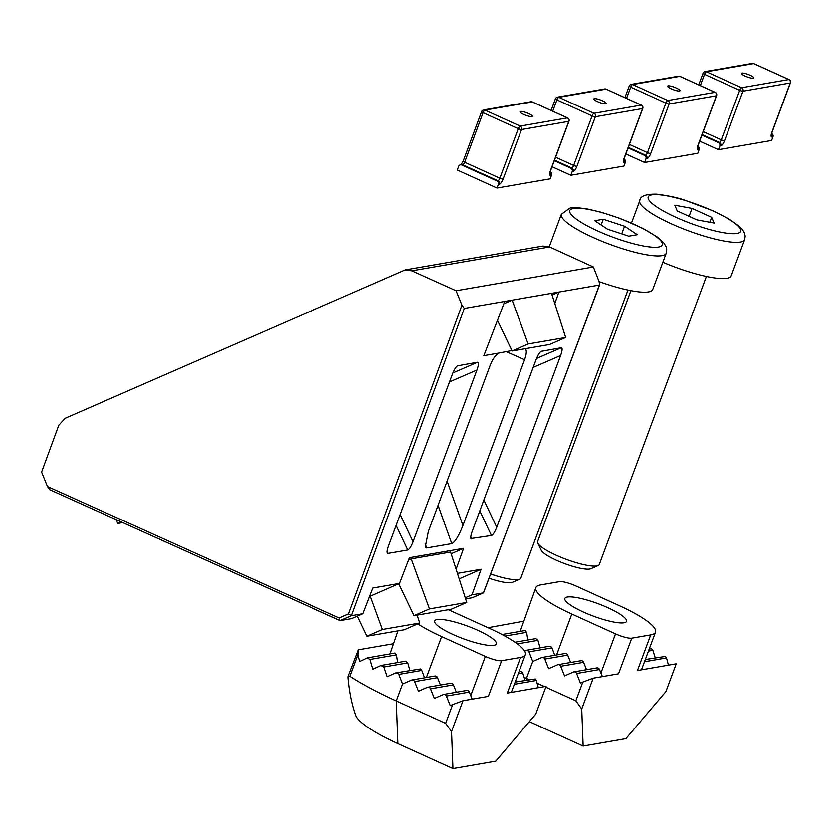 <?xml version="1.0" encoding="UTF-8"?>
<svg xmlns="http://www.w3.org/2000/svg" width="832" height="832" viewBox="0 0 832 832"><rect width="100%" height="100%" fill="white"/><g stroke="black" fill="none" stroke-linecap="round" stroke-linejoin="round"><path stroke-width="1.25" d="M457.548 365.737L457.787 365.664C456.165 366.402 454.355 369.283 452.348 374.296L388.492 546.01C386.87 550.732 386.693 553.218 387.951 553.436L407.805 550.004L396.157 525.387M457.278 365.882L477.641 362.222C478.899 362.471 478.67 365.071 476.954 370.032L413.098 541.746C411.185 546.52 409.427 549.276 407.805 550.004M387.109 551.512L387.951 553.436L387.265 553.02M425.173 543.473L426.65 547.976L425.308 546.978L428.376 531.45L490.006 365.737C492.575 359.33 495.414 355.118 498.524 353.111L483.839 355.659L504.774 301.423L464.308 308.433L351.478 615.701L340.278 620.599L351.749 618.613L362.95 613.714L351.478 615.701L348.608 613.881L461.958 305.198L464.308 308.433M362.95 613.714L372.871 588.026L399.547 583.398L369.595 596.502M451.162 553.769L463.601 548.33L409.469 557.71L399.547 583.398M463.601 548.33L456.123 569.234M465.629 598.894L472.254 597.74L483.465 592.842L471.983 594.828L481.125 569.265L457.444 573.373M472.264 597.74L483.538 592.821L599.373 285.043L558.906 292.053L554.798 303.534M524.919 348.546C526.864 349.669 526.76 353.402 524.586 359.736L462.956 525.46C458.765 536.026 455.031 542.09 451.776 543.629L438.09 505.326M426.65 547.976L451.776 543.629M536.536 358.457L561.298 347.734L540.935 351.395M561.298 347.734C562.557 347.974 562.328 350.584 560.612 355.545L496.756 527.259C494.842 532.033 493.074 534.789 491.462 535.506L470.922 538.533M470.766 537.025L471.609 538.949C470.35 538.72 470.527 536.245 472.15 531.513L536.006 359.809C538.002 354.796 539.822 351.915 541.445 351.166L541.206 351.25M122.647 522.61L117.79 523.453L115.939 519.584M339.872 620.422L49.806 489.726L47.455 486.491L41.6 472.046L58.781 425.256L65.25 418.236L405.111 269.942L542.89 246.074L549.609 246.969L593.362 266.978L456.102 290.753L461.958 305.198M504.774 301.423L512.158 300.144L528.133 343.98L512.127 350.979L497.463 320.382M552.074 295.038L558.906 292.053L512.158 300.144L503.87 303.774M593.362 266.978L599.019 281.466L599.622 284.794L483.652 592.311M481.125 569.265L459.202 578.854M471.983 594.828L465.265 597.771M49.806 489.726L340.07 620.578L339.269 617.978L348.608 613.881M405.111 269.942L411.871 270.826L456.102 290.753M551.522 293.332L565.677 337.48L528.133 343.98M498.524 353.111L511.909 350.542M429.489 608.91L466.773 602.451L450.611 552.063L411.247 558.875L429.489 608.91L414.055 615.659L398.767 583.742M408.564 560.05L411.247 558.875M396.781 584.605L398.996 584.23M121.202 521.955L117.79 523.453M370.292 596.19L382.429 629.491L367.006 636.23L357.386 616.148M417.186 615.118L419.723 623.033L382.429 629.491M419.723 623.033L404.29 629.772L367.006 636.23M466.773 602.451L451.339 609.201L414.055 615.659M565.677 337.48L549.671 344.479L512.127 350.979M453.211 634.577A32.906 6.656 20.4 0 0 496.35 643.916A32.906 6.656 20.4 0 0 477.818 630.313A32.906 6.656 20.4 0 0 434.678 620.974A32.906 6.656 20.4 0 0 453.211 634.577M519.126 671.414L521.539 671.403L522.714 672.87L525.086 680.347M515.164 682.063L535.298 678.985L536.359 680.472L538.283 687.71M395.73 672.922L420.555 668.97L421.803 670.415L398.84 674.398L397.55 672.953L395.73 672.922L387.213 676.738L383.874 667.025L380.983 665.506L372.892 669.25L370.001 659.464L367.338 657.904L359.736 661.565L358.062 654.638L350.012 676.281A125.029 25.282 20.4 0 0 396.302 700.95L445.671 723.362L452.639 704.631L450.258 705.671L446.43 696.051A2.631 2.434 -99.8 0 0 443.217 694.595L434.366 698.464L430.539 688.834A2.631 2.434 -99.8 0 0 427.326 687.378L418.486 691.246L414.648 681.626A2.631 2.434 -99.8 0 0 411.445 680.16L402.594 684.039L398.84 674.398M450.216 683.415A2.631 2.434 80.2 0 1 453.419 684.871L430.539 688.834M466.107 690.622A2.631 2.434 80.2 0 1 469.31 692.089L446.43 696.051M424.59 677.82L421.803 670.415M452.639 704.631L463.018 700.742L451.558 731.546L452.972 768.602L495.758 761.197L535.756 714.116L546.083 686.358L507.312 693.077L520.562 657.436L501.613 660.712L488.363 696.353L463.018 700.742M472.233 699.15L469.31 692.089M456.362 692.245L453.419 684.871M440.471 685.038L437.528 677.654L414.648 681.626M409.906 670.394L407.784 662.886L383.874 667.025M397.644 662.553L396.51 654.867L370.001 659.464M348.192 676.343L358.436 649.813L393.193 643.791M358.436 649.813L358.062 654.638M390.031 653.91L397.998 630.864M434.325 676.198A2.631 2.434 80.2 0 1 437.528 677.654M407.784 662.886L405.673 661.17L380.983 665.506M394.753 653.162L396.51 654.867M395.086 653.037L367.338 657.904M452.972 768.602L397.925 743.621A75.015 15.174 -159.6 0 1 356.19 716.321C352.154 705.526 349.461 692.609 348.119 677.581L348.192 676.333L350.012 676.281M546.083 686.358L535.756 714.116M470.746 695.677L485.347 656.417L441.646 636.584A63.835 12.906 -159.6 0 1 417.82 623.865M448.396 609.71L489.382 628.316A63.835 12.906 -159.6 0 1 525.346 654.701A63.835 12.906 -159.6 0 1 520.562 657.436M485.347 656.417A13.166 2.662 20.4 0 0 501.613 660.712M451.558 731.546L445.671 723.362M489.102 578.25A27.05 5.47 20.4 0 0 511.306 582.629A27.05 5.47 20.4 0 0 512.387 582.327L519.678 579.176A32.906 6.656 20.4 0 0 520.822 578.136L627.952 290.056M490.714 573.997A32.906 6.656 20.4 0 0 518.357 579.54A32.906 6.656 20.4 0 0 519.678 579.176M599.071 281.601A55.931 11.315 20.4 0 0 648.544 291.907A55.931 11.315 20.4 0 0 652.735 289.505L666.214 253.261A55.931 11.315 -159.6 0 1 662.022 255.663A55.931 11.315 -159.6 0 1 601.182 240.978A55.931 11.315 -159.6 0 1 561.35 214.271L549.255 246.813M624.551 226.252L637.312 234.718L628.794 236.194L607.506 229.206L594.745 220.74L603.262 219.263L624.551 226.252L621.722 233.865M601.141 224.983L603.262 219.263M602.451 100.797A6.583 1.331 -159.6 0 1 606.164 103.511A6.583 1.331 -159.6 0 1 597.532 101.65A6.583 1.331 -159.6 0 1 593.819 98.925A6.583 1.331 -159.6 0 1 602.451 100.797A6.583 1.331 -159.6 0 1 606.164 103.511A6.583 1.331 -159.6 0 1 597.532 101.65A6.583 1.331 -159.6 0 1 593.819 98.925A6.583 1.331 -159.6 0 1 602.451 100.797M572.166 171.621L570.814 175.24L623.958 166.036L625.31 162.417L623.958 166.036L570.814 175.24L552.042 166.722L570.814 175.24L572.166 171.621A2.631 2.434 -99.8 0 0 570.794 168.168L554.289 160.68L570.794 168.168L571.771 168.002L554.486 160.15L571.771 168.002A2.631 0.842 -65.6 0 0 573.664 165.412L592.082 115.887L556.899 99.913L552.708 111.166L556.899 99.913A2.631 0.53 -159.6 0 1 555.412 98.821A2.631 0.53 -159.6 0 1 555.61 98.706A2.631 2.434 -99.8 0 1 557.43 97.146A2.631 2.434 -99.8 0 0 555.61 98.706A2.631 0.53 -159.6 0 0 555.412 98.821L551.096 110.438L555.412 98.821A2.631 0.53 -159.6 0 0 556.899 99.913A2.631 0.842 114.4 0 1 558.782 97.323L593.965 113.298L641.202 105.113L606.018 89.138L558.782 97.323A2.631 2.434 -99.8 0 0 557.43 97.146L604.666 88.962A2.631 2.434 -99.8 0 1 606.018 89.138L558.782 97.323L593.965 113.298A2.631 0.842 114.4 0 0 592.082 115.887L556.899 99.913A2.631 0.842 114.4 0 1 558.782 97.323A2.631 2.434 -99.8 0 0 557.43 97.146A2.631 2.631 0 0 0 555.412 98.821A2.631 2.631 0 0 1 557.43 97.146L604.666 88.962A2.631 2.434 -99.8 0 1 606.018 89.138A2.631 0.842 114.4 0 1 606.206 89.159A2.631 0.842 114.4 0 0 606.018 89.138L641.202 105.113A2.631 0.842 114.4 0 1 641.389 105.134A2.631 0.842 114.4 0 0 641.202 105.113A2.631 2.434 -99.8 0 1 642.574 108.555L595.338 116.74L576.909 166.275A2.631 0.53 -159.6 0 1 573.664 165.412L592.082 115.887A2.631 0.53 -159.6 0 0 595.338 116.74A2.631 2.434 -99.8 0 0 593.965 113.298L641.202 105.113A2.631 2.434 -99.8 0 1 642.574 108.555A2.631 0.53 20.4 0 0 642.772 108.451L624.354 157.976A2.631 0.53 20.4 0 1 624.156 158.09A5.262 1.695 114.4 0 0 624.322 162.583A2.631 2.434 -99.8 0 0 623.854 159.827A2.631 2.434 -99.8 0 1 624.322 162.583L625.31 162.417L624.322 162.583A5.262 1.695 114.4 0 1 624.156 158.09L642.574 108.555L595.338 116.74L576.909 166.275A2.631 0.53 -159.6 0 1 573.664 165.412A2.631 0.842 -65.6 0 1 571.771 168.002A2.631 2.434 -99.8 0 1 573.144 171.444A5.262 1.695 114.4 0 0 576.909 166.275A5.262 1.695 114.4 0 1 573.144 171.444L572.166 171.621A2.631 2.434 -99.8 0 0 570.794 168.168L571.771 168.002A2.631 2.434 -99.8 0 1 573.144 171.444L572.166 171.621M624.021 159.006A2.631 2.434 80.2 0 1 625.31 162.417A2.631 2.434 80.2 0 0 624.021 159.006M528.642 113.578A6.583 1.331 -159.6 0 1 532.345 116.303A6.583 1.331 -159.6 0 1 523.713 114.431A6.583 1.331 -159.6 0 1 520.01 111.706A6.583 1.331 -159.6 0 1 528.642 113.578M550.514 175.365A5.262 1.695 114.4 0 1 550.337 170.882L568.766 121.347L521.518 129.532L503.1 179.057A5.262 1.695 114.4 0 1 499.335 184.236L498.347 184.402L497.006 188.032L550.15 178.828L551.491 175.198L550.514 175.365A2.631 2.434 -99.8 0 0 550.035 172.609M498.347 184.402A2.631 2.434 -99.8 0 0 496.974 180.96L461.791 164.986A2.631 2.434 -99.8 0 0 458.63 166.369L457.278 169.998L497.006 188.032M550.212 171.798A2.631 2.434 80.2 0 1 551.491 175.198M676.26 88.005A6.583 1.331 -159.6 0 1 679.973 90.73A6.583 1.331 -159.6 0 1 671.341 88.858A6.583 1.331 -159.6 0 1 667.638 86.143A6.583 1.331 -159.6 0 1 676.26 88.005M698.142 149.802A5.262 1.695 114.4 0 1 697.965 145.309L716.394 95.774L669.146 103.958L650.728 153.494A5.262 1.695 114.4 0 1 646.963 158.662L645.975 158.839L644.634 162.458L697.778 153.254L699.119 149.625L698.142 149.802A2.631 2.434 -99.8 0 0 697.663 147.046M644.634 162.458L625.851 153.941M645.975 158.839A2.631 2.434 -99.8 0 0 644.602 155.386L628.098 147.898M697.84 146.224A2.631 2.434 80.2 0 1 699.119 149.625M630.916 290.649L537.586 541.611A32.906 6.656 20.4 0 0 537.774 543.14L541.226 550.285A27.05 5.47 20.4 0 0 556.306 560.206A27.05 5.47 20.4 0 0 590.834 568.734L598.114 565.583A32.906 6.656 20.4 0 0 599.258 564.543L706.399 276.463M537.774 543.14A32.906 6.656 20.4 0 0 556.119 555.204A32.906 6.656 20.4 0 0 598.114 565.583M674.814 205.213L692.026 208.395L711.682 217.318L714.126 223.059L696.925 219.877L677.258 210.954L674.814 205.213M662.865 262.257A55.931 11.315 20.4 0 0 731.172 275.922L744.65 239.678A55.931 11.315 -159.6 0 1 671.31 223.798A55.931 11.315 -159.6 0 1 639.798 200.678C640.068 196.165 645.663 193.981 656.573 194.137C668.481 195.697 677.934 197.714 684.923 200.21L713.398 210.995L729.071 219.045L739.638 226.564L742.508 229.642L744.546 233.178L745.181 236.153L744.65 239.678M689.083 216.32L692.026 208.395M709.842 222.269L711.682 217.318M583.367 612.03A32.906 6.656 20.4 0 0 626.506 621.369A32.906 6.656 20.4 0 0 607.974 607.776A32.906 6.656 20.4 0 0 564.834 598.437A32.906 6.656 20.4 0 0 583.367 612.03M649.282 648.866L651.695 648.856L652.87 650.322L655.242 657.8M645.32 659.516L665.454 656.438L666.515 657.925L668.439 665.163M525.886 650.374L549.442 646.235L550.711 646.422L551.959 647.878L528.996 651.851L527.696 650.406L524.566 650.967M580.372 660.868A2.631 2.434 80.2 0 1 583.575 662.324L560.695 666.286A2.631 2.434 -99.8 0 0 557.482 664.83L548.631 668.699L544.804 659.079A2.631 2.434 -99.8 0 0 541.601 657.623L532.75 661.492L528.996 651.851M596.253 668.086A2.631 2.434 80.2 0 1 599.466 669.542L576.586 673.504A2.631 2.434 -99.8 0 0 573.373 672.048L564.522 675.917L560.695 666.286M554.746 655.273L551.959 647.878M546.104 687.326L575.827 700.814L582.795 682.094L580.414 683.134L576.586 673.504M582.795 682.094L593.174 678.194L581.714 709.01L583.128 746.065L625.914 738.65L665.912 691.579L676.239 663.811L637.458 670.53L650.718 634.889L631.769 638.175L618.519 673.806L593.174 678.194M602.389 676.603L599.466 669.542M586.518 669.708L583.575 662.324M570.627 662.49L567.684 655.117L544.804 659.079M540.062 647.858L537.94 640.338L517.338 643.906M527.8 640.016L526.666 632.32L504.951 636.085M488.051 627.713L523.349 621.254M520.187 631.363L535.839 587.652A63.835 12.906 -159.6 0 1 540.623 584.917L559.572 581.63A13.166 2.662 20.4 0 1 575.838 585.936L619.538 605.769A63.835 12.906 -159.6 0 1 655.502 632.154A63.835 12.906 -159.6 0 1 650.718 634.889M564.481 653.661A2.631 2.434 80.2 0 1 567.684 655.117M537.94 640.338L535.829 638.622L514.998 642.231M524.909 630.614L526.666 632.32M524.15 677.352A125.029 25.282 20.4 0 0 526.458 678.402L529.173 679.64M537.108 683.238L544.554 686.618M583.128 746.065L529.682 721.802M676.239 663.811L665.912 691.579M600.902 673.13L615.503 633.87L571.802 614.037A63.835 12.906 -159.6 0 1 535.839 587.652M615.503 633.87A13.166 2.662 20.4 0 0 631.769 638.175M581.714 709.01L575.827 700.814M750.079 75.223A6.583 1.331 -159.6 0 1 753.782 77.938A6.583 1.331 -159.6 0 1 745.16 76.076A6.583 1.331 -159.6 0 1 741.447 73.351A6.583 1.331 -159.6 0 1 750.079 75.223M771.95 137.01A5.262 1.695 114.4 0 1 771.784 132.527L790.202 82.992L742.966 91.177L724.537 140.702A5.262 1.695 114.4 0 1 720.772 145.881L719.794 146.047L718.442 149.677L771.586 140.473L772.938 136.843L771.95 137.01A2.631 2.434 -99.8 0 0 771.482 134.254M718.442 149.677L699.67 141.149M719.794 146.047A2.631 2.434 -99.8 0 0 718.422 142.605L701.917 135.106M771.649 133.432A2.631 2.434 80.2 0 1 772.938 136.843M549.609 246.969L411.871 270.826M47.455 486.491L339.269 617.978M447.106 481.073L462.956 525.46M524.586 359.736L506.012 351.562M452.889 372.944L477.641 362.222M476.954 370.032L449.519 381.919M400.213 514.498L413.098 541.746M491.462 535.506L479.814 510.9M560.612 355.545L533.177 367.432M483.87 500.011L496.756 527.259M522.714 672.87L518.305 673.629M536.359 680.472L514.342 684.289M402.594 684.039L396.302 700.95L397.925 743.621M441.646 636.584L426.431 677.498M658.59 247.042A49.358 9.984 20.4 0 0 634.483 224.526A49.358 9.984 20.4 0 0 573.466 208.406A49.358 9.984 20.4 0 0 597.574 230.922A49.358 9.984 20.4 0 0 658.59 247.042M555.578 157.206L573.664 165.412L555.578 157.206M503.1 179.057A2.631 0.53 -159.6 0 1 499.845 178.204L518.263 128.669L483.08 112.694L464.662 162.23L499.845 178.204A2.631 0.842 -65.6 0 1 497.962 180.783L462.779 164.819L461.791 164.986M568.87 120.994A2.631 0.53 20.4 0 1 568.963 121.233A2.631 0.53 20.4 0 1 568.766 121.347A2.631 2.434 -99.8 0 0 567.393 117.894L532.21 101.93L484.962 110.115L520.146 126.079L567.393 117.894A2.631 0.842 114.4 0 1 567.58 117.915A2.631 0.842 114.4 0 1 567.746 118.092M496.974 180.96L497.962 180.783A2.631 2.434 -99.8 0 1 499.335 184.236M532.532 102.076A2.631 0.842 114.4 0 0 532.397 101.951A2.631 0.842 114.4 0 0 532.21 101.93A2.631 2.434 -99.8 0 0 530.858 101.754A2.631 2.631 0 0 1 532.397 101.951L567.58 117.915A2.631 2.631 0 0 1 568.963 121.233L550.534 170.768A2.631 0.53 20.4 0 0 550.462 170.55M550.337 170.882A2.631 0.53 20.4 0 0 550.534 170.768L549.817 172.64M530.858 101.754L483.621 109.928A2.631 2.631 0 0 0 481.603 111.613A2.631 0.53 -159.6 0 0 483.08 112.694A2.631 0.842 114.4 0 1 484.962 110.115A2.631 2.434 -99.8 0 0 481.801 111.498A2.631 0.53 -159.6 0 0 481.603 111.613L463.174 161.138A2.631 0.53 -159.6 0 1 463.372 161.034M460.45 164.809L461.427 164.642A2.631 2.434 80.2 0 1 462.779 164.819A2.631 0.842 -65.6 0 0 464.662 162.23A2.631 0.53 -159.6 0 1 463.174 161.138L460.99 164.788M520.146 126.079A2.631 0.842 114.4 0 0 518.263 128.669A2.631 0.53 -159.6 0 0 521.518 129.532A2.631 2.434 -99.8 0 0 520.146 126.079M629.398 144.425L647.473 152.63L665.891 103.095L630.708 87.131L626.527 98.384M716.498 95.43A2.631 0.53 20.4 0 1 716.591 95.659A2.631 0.53 20.4 0 1 716.394 95.774A2.631 2.434 -99.8 0 0 715.021 92.331L679.838 76.357L632.59 84.542L667.774 100.516L715.021 92.331A2.631 0.842 114.4 0 1 715.208 92.352A2.631 0.842 114.4 0 1 715.374 92.529M644.602 155.386L645.59 155.22L628.295 147.368M680.16 76.502A2.631 0.842 114.4 0 0 680.025 76.378A2.631 0.842 114.4 0 0 679.838 76.357A2.631 2.434 -99.8 0 0 678.486 76.18A2.631 2.631 0 0 1 680.025 76.378L715.208 92.352A2.631 2.631 0 0 1 716.591 95.659L698.162 145.194A2.631 0.53 20.4 0 0 698.09 144.976M697.965 145.309A2.631 0.53 20.4 0 0 698.162 145.194L697.445 147.077M678.486 76.18L631.249 84.365A2.631 2.631 0 0 0 629.231 86.039A2.631 0.53 -159.6 0 0 630.708 87.131A2.631 0.842 114.4 0 1 632.59 84.542A2.631 2.434 -99.8 0 0 629.418 85.925A2.631 0.53 -159.6 0 0 629.231 86.039L624.905 97.646M667.774 100.516A2.631 0.842 114.4 0 0 665.891 103.095A2.631 0.53 -159.6 0 0 669.146 103.958A2.631 2.434 -99.8 0 0 667.774 100.516M650.728 153.494A2.631 0.53 -159.6 0 1 647.473 152.63A2.631 0.842 -65.6 0 1 645.59 155.22A2.631 2.434 -99.8 0 1 646.963 158.662M624.156 158.09L642.574 108.555A2.631 0.53 20.4 0 0 642.772 108.451A2.631 2.631 0 0 0 641.389 105.134L606.206 89.159A2.631 2.631 0 0 0 604.666 88.962A2.631 2.631 0 0 1 606.206 89.159L641.389 105.134A2.631 2.631 0 0 1 642.772 108.451L624.354 157.976A2.631 0.53 20.4 0 1 624.156 158.09M593.965 113.298A2.631 0.842 114.4 0 0 592.082 115.887A2.631 0.53 -159.6 0 0 595.338 116.74A2.631 2.434 -99.8 0 0 593.965 113.298M712.93 210.943A49.358 9.984 20.4 0 0 651.914 194.823A49.358 9.984 20.4 0 0 676.021 217.339A49.358 9.984 20.4 0 0 737.038 233.459A49.358 9.984 20.4 0 0 712.93 210.943M652.87 650.322L648.461 651.092M666.515 657.925L644.498 661.742M532.75 661.492L526.458 678.402L526.521 680.098M571.802 614.037L556.587 654.961M703.206 131.643L721.282 139.849L739.71 90.314L704.527 74.339L700.336 85.602M790.306 82.638A2.631 0.53 20.4 0 1 790.4 82.878A2.631 0.53 20.4 0 1 790.202 82.992A2.631 2.434 -99.8 0 0 788.83 79.539L753.646 63.575L706.41 71.75L741.593 87.724L788.83 79.539A2.631 0.842 114.4 0 1 789.017 79.56A2.631 0.842 114.4 0 1 789.183 79.737M718.422 142.605L719.399 142.428L702.114 134.586M753.979 63.721A2.631 0.842 114.4 0 0 753.834 63.596A2.631 0.842 114.4 0 0 753.646 63.575A2.631 2.434 -99.8 0 0 752.294 63.398A2.631 2.631 0 0 1 753.834 63.596L789.017 79.56A2.631 2.631 0 0 1 790.4 82.878L771.982 132.413A2.631 0.53 20.4 0 0 771.898 132.194M771.784 132.527A2.631 0.53 20.4 0 0 771.982 132.413L771.254 134.285M752.294 63.398L705.058 71.573A2.631 2.631 0 0 0 703.04 73.258A2.631 0.53 -159.6 0 0 704.527 74.339A2.631 0.842 114.4 0 1 706.41 71.75A2.631 2.434 -99.8 0 0 703.238 73.143A2.631 0.53 -159.6 0 0 703.04 73.258L698.724 84.864M741.593 87.724A2.631 0.842 114.4 0 0 739.71 90.314A2.631 0.53 -159.6 0 0 742.966 91.177A2.631 2.434 -99.8 0 0 741.593 87.724M724.537 140.702A2.631 0.53 -159.6 0 1 721.282 139.849A2.631 0.842 -65.6 0 1 719.399 142.428A2.631 2.434 -99.8 0 1 720.772 145.881M466.627 690.466L443.737 694.429M450.736 683.259L427.846 687.222M411.965 680.004L434.845 676.042M525.346 654.701L511.326 692.38M666.214 253.261L666.744 249.735L666.099 246.761L664.071 243.225L657.79 237.359L643.053 228.478L619.954 218.4L601.723 212.389L588.182 209.123L577.907 207.709L570.097 207.958L561.35 214.271M623.823 160.316L624.354 157.976L623.823 160.316M631.488 223.038L639.798 200.678M596.783 667.93L573.893 671.892M580.892 660.712L558.002 664.674M542.121 657.467L565.001 653.505M502.05 634.514L525.242 630.49M655.502 632.154L641.482 669.833"/></g></svg>
